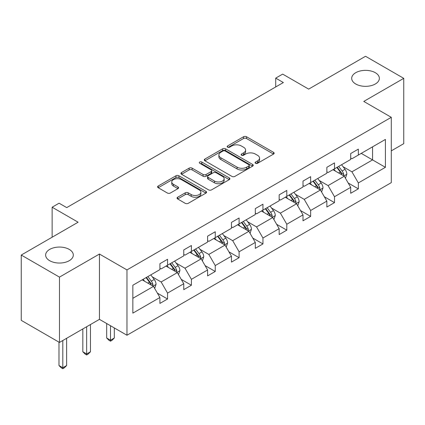 <?xml version="1.0" encoding="UTF-8"?>
<svg xmlns="http://www.w3.org/2000/svg" width="425" height="425" viewBox="0 0 425 425"><rect width="100%" height="100%" fill="white"/><g stroke="black" fill="none" stroke-linecap="round" stroke-linejoin="round"><path stroke-width="0.64" d="M69.254 249.401A13.839 7.99 0 0 0 54.177 247.669A13.839 7.99 0 0 0 45.634 255.048A13.839 7.99 0 0 0 49.688 260.7A13.839 7.99 0 0 0 64.765 262.432A13.839 7.99 0 0 0 73.307 255.048A13.839 7.99 0 0 0 69.254 249.401M375.312 72.696A13.839 7.99 0 0 0 360.235 70.964A13.839 7.99 0 0 0 351.693 78.349A13.839 7.99 0 0 0 355.746 83.996A13.839 7.99 0 0 0 370.823 85.728A13.839 7.99 0 0 0 379.366 78.349A13.839 7.99 0 0 0 375.312 72.696M255.499 163.28A1.487 0.855 0 0 0 257.603 163.28L273.546 154.078A2.12 1.227 0 0 0 274.168 153.212A2.12 1.227 0 0 0 273.546 152.347L246.537 136.749A2.12 1.227 0 0 0 243.536 136.749L227.593 145.956A1.487 0.855 0 0 0 227.157 146.561A1.487 0.855 0 0 0 227.593 147.167A1.487 0.855 0 0 0 229.691 147.167L231.752 145.977A6.789 3.921 0 0 1 241.357 145.977L243.61 147.278A6.789 3.921 0 0 1 245.597 150.046A6.789 3.921 0 0 1 243.61 152.819L241.543 154.015A1.487 0.855 0 0 0 241.113 154.62A1.487 0.855 0 0 0 241.543 155.226A1.487 0.855 0 0 0 243.647 155.226L245.708 154.036A6.789 3.921 0 0 1 255.313 154.036L257.566 155.332A6.789 3.921 0 0 1 259.553 158.105A6.789 3.921 0 0 1 257.566 160.878L255.499 162.068A1.487 0.855 0 0 0 255.069 162.674A1.487 0.855 0 0 0 255.499 163.28L255.499 162.068M391.292 150.859L403.75 143.661L403.75 78.349L365.532 56.281L308.662 89.117L282.673 74.109L275.713 78.126L275.713 86.955M59.468 342.433L99.445 319.35L99.445 254.033L59.468 277.116L59.468 342.433L21.25 320.365L21.25 255.048L78.12 222.217L52.132 207.214L52.132 237.219M59.468 277.116L21.25 255.048M177.661 197.221A2.12 1.227 0 0 0 177.039 198.087A2.12 1.227 0 0 0 177.661 198.953L185.236 203.331A2.12 1.227 0 0 0 188.238 203.331L205.944 193.109A2.12 1.227 0 0 0 206.566 192.238A2.12 1.227 0 0 0 205.944 191.372L178.936 175.78A2.12 1.227 0 0 0 175.934 175.78L158.227 186.001A2.12 1.227 0 0 0 157.606 186.867A2.12 1.227 0 0 0 158.227 187.733L167.381 193.019A2.12 1.227 0 0 0 170.383 193.019L177.958 188.647A2.12 1.227 0 0 0 178.58 187.781A2.12 1.227 0 0 0 177.958 186.915L173.421 184.291A5.679 3.278 0 0 1 171.758 181.974A5.679 3.278 0 0 1 175.259 178.946A5.679 3.278 0 0 1 181.448 179.658L199.229 189.922A5.679 3.278 0 0 1 200.892 192.238A5.679 3.278 0 0 1 197.386 195.266A5.679 3.278 0 0 1 191.202 194.56L188.238 192.849A2.12 1.227 0 0 0 185.236 192.849L177.661 197.221L177.661 198.953M52.132 207.214L59.086 203.198L66.73 207.607L283.358 82.54L275.713 78.126M99.445 254.033L126.963 269.923L391.292 117.316L391.292 182.633L126.963 335.24L126.963 269.923M403.75 78.349L363.773 101.426L391.292 117.316M231.907 176.386A2.12 1.227 0 0 0 234.908 176.386L252.615 166.164A2.12 1.227 0 0 0 253.236 165.298A2.12 1.227 0 0 0 252.615 164.433L225.601 148.835A2.12 1.227 0 0 0 222.599 148.835L204.893 159.056A2.12 1.227 0 0 0 204.271 159.928A2.12 1.227 0 0 0 204.893 160.793L231.907 176.386M200.313 163.604A1.487 0.855 0 0 1 201.817 163.811L201.817 162.047L229.277 177.9A2.12 1.227 0 0 1 229.898 178.771A2.12 1.227 0 0 1 229.277 179.637L211.57 189.858A2.12 1.227 0 0 1 208.569 189.858L181.56 174.266L181.56 172.529A2.12 1.227 0 0 0 180.938 173.395A2.12 1.227 0 0 0 181.56 174.266M181.56 172.529L189.136 168.157A2.12 1.227 0 0 1 192.137 168.157L203.092 174.478A2.12 1.227 0 0 0 206.093 174.478L211.124 171.578A2.12 1.227 0 0 0 211.746 170.712A2.12 1.227 0 0 0 211.124 169.846L199.718 163.258A1.487 0.855 0 0 1 199.282 162.653A1.487 0.855 0 0 1 200.196 161.861A1.487 0.855 0 0 1 201.817 162.047M132.85 285.239L159.912 269.615L159.912 263.702L167.556 259.287L167.556 265.2L183.759 255.845L183.759 249.932L191.404 245.517L191.404 251.43L207.607 242.075L207.607 236.162L215.252 231.747L215.252 237.665L231.455 228.305L231.455 222.392L239.1 217.982L239.1 223.895L255.308 214.54L255.308 208.622L262.947 204.212L262.947 210.125L279.156 200.77L279.156 194.857L286.801 190.442L286.801 196.355L303.004 187L303.004 181.087L310.648 176.673L310.648 182.585L326.852 173.23L326.852 167.317L334.496 162.903L334.496 168.815L350.699 159.46L350.699 153.547L358.344 149.133L358.344 155.051L385.406 139.427L385.406 167.317L358.344 182.941L358.344 188.854L350.699 193.269L350.699 187.351L334.496 196.711L334.496 202.624L326.852 207.033L326.852 201.121L310.648 210.476L310.648 216.394L303.004 220.803L303.004 214.891L286.801 224.246L286.801 230.159L279.156 234.573L279.156 228.661L262.947 238.016L262.947 243.929L255.308 248.343L255.308 242.431L239.1 251.786L239.1 257.699L231.455 262.113L231.455 256.201L215.252 265.556L215.252 271.469L207.607 275.883L207.607 269.965L191.404 279.326L191.404 285.239L183.759 289.648L183.759 283.735L167.556 293.091L167.556 299.009L159.912 303.418L159.912 297.505L132.85 313.129L132.85 285.239M166.026 266.082L177.337 272.616L161.133 281.972L152.283 276.861M161.133 281.972L167.556 293.091M177.337 272.616L183.759 283.735M159.912 268.202L161.133 268.908L167.556 265.2M189.874 252.317L201.19 258.846L184.981 268.202L176.136 263.091M184.981 268.202L191.404 279.326M201.19 258.846L207.607 269.965M183.759 254.432L184.981 255.138L191.404 251.43M213.722 238.547L225.038 245.076L208.829 254.432L199.984 249.326M208.829 254.432L215.252 265.556M225.038 245.076L231.455 256.201M207.607 240.662L208.829 241.368L215.252 237.665M237.57 224.777L248.885 231.306L232.682 240.662L223.832 235.556M232.682 240.662L239.1 251.786M248.885 231.306L255.308 242.431M231.455 226.897L232.682 227.603L239.1 223.895M261.423 211.007L272.733 217.542L256.53 226.897L247.679 221.786M256.53 226.897L262.947 238.016M272.733 217.542L279.156 228.661M255.308 213.127L256.53 213.833L262.947 210.125M285.271 197.237L296.581 203.772L280.378 213.127L271.527 208.016M280.378 213.127L286.801 224.246M296.581 203.772L303.004 214.891M279.156 199.357L280.378 200.063L286.801 196.355M309.118 183.467L320.434 190.002L304.226 199.357L295.38 194.246M304.226 199.357L310.648 210.476M320.434 190.002L326.852 201.121M303.004 185.587L304.226 186.293L310.648 182.585M332.966 169.702L344.282 176.232L328.073 185.587L319.228 180.482M328.073 185.587L334.496 196.711M344.282 176.232L350.699 187.351M326.852 171.817L328.073 172.523L334.496 168.815M361.25 153.372L372.56 159.901L351.927 171.817L343.076 166.712M351.927 171.817L358.344 182.941M385.406 167.317L372.56 159.901L372.56 146.837L385.406 139.427M99.445 319.35L126.963 335.24M350.699 158.052L351.927 158.753L358.344 155.051M132.85 298.302L153.489 286.386L142.178 279.852M153.489 286.386L159.912 297.505M348.181 182.984L358.344 188.854M324.328 196.754L334.496 202.624M300.48 210.524L310.648 216.394M276.632 224.294L286.801 230.159M252.785 238.058L262.947 243.929M228.937 251.828L239.1 257.699M205.084 265.598L215.252 271.469M181.236 279.368L191.404 285.239M157.388 293.138L167.556 299.009M256.094 163.492L257.566 162.642A6.789 3.921 0 0 0 259.553 159.869L259.553 158.105M245.597 150.046L245.597 151.815A6.789 3.921 0 0 1 243.61 154.588L242.138 155.433M273.519 154.094L246.537 138.513A2.12 1.227 0 0 0 243.536 138.513L228.183 147.379M252.583 166.18L225.601 150.599A2.12 1.227 0 0 0 222.599 150.599L204.924 160.809M248.864 165.904A1.487 0.855 0 0 0 249.294 165.298A1.487 0.855 0 0 0 248.864 164.693L225.154 151.002A1.487 0.855 0 0 0 223.051 151.002L220.878 152.256A6.789 3.921 0 0 0 218.886 155.029A6.789 3.921 0 0 0 220.878 157.803L237.081 167.158A6.789 3.921 0 0 0 246.686 167.158L248.864 165.904L248.864 167.668A1.487 0.855 0 0 0 249.294 167.062L249.294 165.298M218.886 155.029L218.886 156.793A6.789 3.921 0 0 0 220.878 159.566L220.878 157.803M248.864 167.668L246.686 168.927A6.789 3.921 0 0 1 237.081 168.927L220.878 159.566M181.587 174.282L189.136 169.92L189.136 168.157M211.746 170.712L211.746 172.476A2.12 1.227 0 0 1 211.124 173.342L206.093 176.248A2.12 1.227 0 0 1 203.092 176.248L192.137 169.92A2.12 1.227 0 0 0 189.136 169.92M201.817 163.811L229.25 179.653M214.46 181.045A5.679 3.278 0 0 0 220.649 181.751A5.679 3.278 0 0 0 224.15 178.723A5.679 3.278 0 0 0 222.488 176.407L216.224 172.789A2.12 1.227 0 0 0 213.222 172.789L208.197 175.695A2.12 1.227 0 0 0 207.575 176.561A2.12 1.227 0 0 0 208.197 177.427L214.46 181.045L214.46 182.808A5.679 3.278 0 0 0 220.649 183.52A5.679 3.278 0 0 0 224.15 180.492L224.15 178.723M207.575 176.561L207.575 178.325A2.12 1.227 0 0 0 208.197 179.191L208.197 177.427M214.46 182.808L208.197 179.191M200.892 192.238L200.892 194.007A5.679 3.278 0 0 1 197.386 197.035A5.679 3.278 0 0 1 191.202 196.323L188.238 194.613A2.12 1.227 0 0 0 185.236 194.613L177.687 198.969M171.758 181.974L171.758 183.738A5.679 3.278 0 0 0 173.421 186.054L173.421 184.291M177.932 188.663L173.421 186.054M205.918 193.125L178.936 177.544A2.12 1.227 0 0 0 175.934 177.544L158.254 187.749M345.44 178.245L346.848 174.186A5.727 3.31 -120 0 0 345.02 169.304L341.588 164.725M335.431 171.121L333.944 169.134M343.437 175.743L343.756 174.431A5.727 3.31 -120 0 0 342.114 170.983L338.683 166.398M337.248 167.227L341.025 172.274A2.917 1.684 60 0 1 341.557 173.156L343.756 174.431M336.85 167.461L340.282 172.04A5.727 3.31 60 0 1 341.711 174.749M321.592 192.015L323 187.951A5.727 3.31 -120 0 0 321.172 183.074L317.741 178.495M311.583 184.891L310.096 182.904M319.584 189.513L319.908 188.195A5.727 3.31 -120 0 0 318.267 184.753L314.835 180.168M313.4 180.997L317.178 186.038A2.917 1.684 60 0 1 317.709 186.926L319.908 188.195M313.002 181.231L316.434 185.81A5.727 3.31 60 0 1 317.858 188.514M297.744 205.785L299.152 201.721A5.727 3.31 -120 0 0 297.325 196.844L293.888 192.259M287.736 198.661L286.248 196.674M295.736 203.283L296.055 201.965A5.727 3.31 -120 0 0 294.419 198.523L290.987 193.938M289.547 194.767L293.33 199.808A2.917 1.684 60 0 1 293.856 200.696L296.055 201.965M289.149 194.995L292.581 199.58A5.727 3.31 60 0 1 294.01 202.284M273.897 219.55L275.299 215.491A5.727 3.31 -120 0 0 273.472 210.614L270.04 206.029M263.888 212.431L262.395 210.444M271.888 217.053L272.207 215.735A5.727 3.31 -120 0 0 270.571 212.288L267.134 207.708M265.699 208.537L269.477 213.578A2.917 1.684 60 0 1 270.008 214.466L272.207 215.735M265.301 208.765L268.733 213.35A5.727 3.31 60 0 1 270.162 216.054M250.049 233.32L251.451 229.261A5.727 3.31 -120 0 0 249.624 224.384L246.192 219.799M240.035 226.201L238.547 224.214M248.041 230.817L248.359 229.505A5.727 3.31 -120 0 0 246.718 226.058L243.286 221.478M241.852 222.307L245.629 227.348A2.917 1.684 60 0 1 246.16 228.236L248.359 229.505M241.453 222.535L244.885 227.12A5.727 3.31 60 0 1 246.314 229.824M226.196 247.09L227.603 243.031A5.727 3.31 -120 0 0 225.776 238.149L222.344 233.569M216.187 239.971L214.699 237.984M224.188 244.587L224.512 243.275A5.727 3.31 -120 0 0 222.87 239.827L219.438 235.248M218.004 236.077L221.781 241.118A2.917 1.684 60 0 1 222.312 242.006L224.512 243.275M217.605 236.305L221.037 240.885A5.727 3.31 60 0 1 222.466 243.594M202.348 260.86L203.756 256.796A5.727 3.31 -120 0 0 201.928 251.919L198.496 247.339M192.339 253.736L190.852 251.749M200.34 258.358L200.664 257.04A5.727 3.31 -120 0 0 199.022 253.597L195.59 249.013M194.156 249.842L197.933 254.888A2.917 1.684 60 0 1 198.464 255.77L200.664 257.04M193.758 250.075L197.189 254.655A5.727 3.31 60 0 1 198.613 257.359M110.5 325.731L110.5 340.207L114.32 338.002L114.32 327.941M114.32 338.002L112.03 340.297L110.5 341.179L108.97 340.297L106.68 338.002L106.68 323.526M106.68 338.002L110.5 340.207L110.5 341.179M178.5 274.63L179.908 270.566A5.727 3.31 -120 0 0 178.075 265.689L174.643 261.109M168.491 267.506L167.004 265.519M176.492 272.127L176.811 270.81A5.727 3.31 -120 0 0 175.174 267.368L171.742 262.783M170.303 263.612L174.08 268.653A2.917 1.684 60 0 1 174.611 269.54L176.811 270.81M169.904 263.845L173.336 268.425A5.727 3.31 60 0 1 174.765 271.129M86.652 326.74L86.652 353.977L90.472 351.772L90.472 324.53M90.472 351.772L88.182 354.067L86.652 354.949L85.122 354.067L82.827 351.772L82.827 328.945M82.827 351.772L86.652 353.977L86.652 354.949M154.652 288.394L156.055 284.336A5.727 3.31 -120 0 0 154.227 279.459L150.795 274.874M144.638 281.276L143.151 279.289M152.644 285.897L152.963 284.58A5.727 3.31 -120 0 0 151.321 281.132L147.889 276.553M146.455 277.382L150.232 282.423A2.917 1.684 60 0 1 150.763 283.31L152.963 284.58M146.057 277.61L149.488 282.195A5.727 3.31 60 0 1 150.917 284.899M62.804 340.51L62.804 367.747L66.624 365.543L66.624 338.3M66.624 365.543L64.329 367.837L62.804 368.719L61.274 367.837L58.979 365.543L58.979 342.152M58.979 365.543L62.804 367.747L62.804 368.719M257.566 162.642L257.566 160.878M241.543 155.226L241.543 154.015M243.61 154.588L243.61 152.819M227.593 147.167L227.593 145.956M243.536 138.513L243.536 136.749M246.537 138.513L246.537 136.749M273.546 154.078L273.546 152.347M204.893 160.793L204.893 159.056M222.599 150.599L222.599 148.835M225.601 150.599L225.601 148.835M252.615 166.164L252.615 164.433M237.081 168.927L237.081 167.158M246.686 168.927L246.686 167.158M192.137 169.92L192.137 168.157M203.092 176.248L203.092 174.478M206.093 176.248L206.093 174.478M211.124 173.342L211.124 171.578M229.277 179.637L229.277 177.9M185.236 194.613L185.236 192.849M188.238 194.613L188.238 192.849M191.202 196.323L191.202 194.56M177.958 188.647L177.958 186.915M158.227 187.733L158.227 186.001M175.934 177.544L175.934 175.78M178.936 177.544L178.936 175.78M205.944 193.109L205.944 191.372M343.868 175.992L346.811 174.292M342.114 170.983L345.02 169.304M338.651 172.98L340.282 172.04M320.02 189.762L322.963 188.062M318.267 184.753L321.172 183.074M314.803 186.75L316.434 185.81M296.172 203.532L299.115 201.833M294.419 198.523L297.325 196.844M290.955 200.52L292.581 199.58M272.319 217.303L275.262 215.602M270.571 212.288L273.472 210.614M267.107 214.29L268.733 213.35M248.471 231.072L251.414 229.373M246.718 226.058L249.624 224.384M243.254 228.06L244.885 227.12M224.623 244.837L227.566 243.143M222.87 239.827L225.776 238.149M219.406 241.825L221.037 240.885M200.775 258.607L203.718 256.907M199.022 253.597L201.928 251.919M195.558 255.595L197.189 254.655M176.928 272.377L179.871 270.677M175.174 267.368L178.075 265.689M171.711 269.365L173.336 268.425M153.074 286.147L156.018 284.447M151.321 281.132L154.227 279.459M147.857 283.135L149.488 282.195"/></g></svg>
